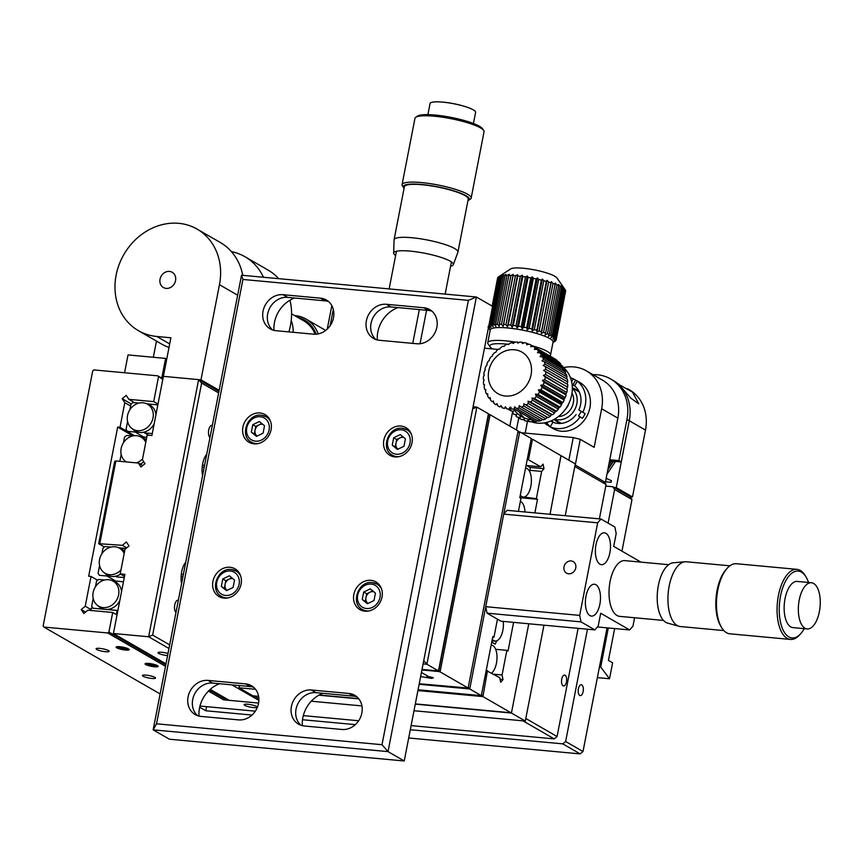 <?xml version="1.0" encoding="UTF-8"?>
<svg xmlns="http://www.w3.org/2000/svg" width="863" height="863" viewBox="0 0 863 863"><rect width="100%" height="100%" fill="white"/><g stroke="black" fill="none" stroke-linecap="round" stroke-linejoin="round"><path stroke-width="1.29" d="M364.92 611.187A15.998 13.84 -60 0 0 381.198 599.947A15.998 13.84 -60 0 0 375.923 581.91A15.998 13.84 -60 0 0 370.917 580.335A15.998 13.84 -60 0 0 354.65 591.576A15.998 13.84 -60 0 0 359.925 609.612A15.998 13.84 -60 0 0 364.92 611.187M379.418 584.952A15.998 13.84 -60 0 0 378.792 584.877A15.998 13.84 -60 0 0 378.156 584.834M224.013 598.124A15.998 13.84 -60 0 0 240.281 586.883A15.998 13.84 -60 0 0 235.006 568.846A15.998 13.84 -60 0 0 230.011 567.271A15.998 13.84 -60 0 0 213.733 578.512A15.998 13.84 -60 0 0 219.008 596.549A15.998 13.84 -60 0 0 224.013 598.124M238.501 571.889A15.998 13.84 -60 0 0 237.875 571.813A15.998 13.84 -60 0 0 237.249 571.77M394.92 456.905A15.998 13.84 -60 0 0 411.187 445.664A15.998 13.84 -60 0 0 405.912 427.627A15.998 13.84 -60 0 0 400.917 426.042A15.998 13.84 -60 0 0 384.639 437.293A15.998 13.84 -60 0 0 389.914 455.33A15.998 13.84 -60 0 0 394.92 456.905M409.407 430.669A15.998 13.84 -60 0 0 408.782 430.594A15.998 13.84 -60 0 0 408.156 430.551M254.002 443.841A15.998 13.84 -60 0 0 270.27 432.6A15.998 13.84 -60 0 0 264.995 414.564A15.998 13.84 -60 0 0 260 412.978A15.998 13.84 -60 0 0 243.722 424.229A15.998 13.84 -60 0 0 248.997 442.266A15.998 13.84 -60 0 0 254.002 443.841M268.49 417.606A15.998 13.84 -60 0 0 267.864 417.53A15.998 13.84 -60 0 0 267.239 417.487M252.654 442.741A15.998 13.84 -60 0 0 253.377 443.765M393.571 455.804A15.998 13.84 -60 0 0 394.294 456.829M222.665 597.023A15.998 13.84 -60 0 0 223.388 598.048M363.582 610.087A15.998 13.84 -60 0 0 364.305 611.112M356.948 696.873A18.662 16.149 -60 0 0 353.56 696.15L315.987 692.665A18.662 16.149 -60 0 0 297.595 704.348A18.662 16.149 -60 0 0 300.971 725.265M348.932 693.474L311.349 689.99A18.662 16.149 -60 0 0 292.363 703.108A18.662 16.149 -60 0 0 298.522 724.154A18.662 16.149 -60 0 0 304.359 725.988L341.931 729.472A18.662 16.149 -60 0 0 360.917 716.355A18.662 16.149 -60 0 0 354.758 695.308A18.662 16.149 -60 0 0 348.932 693.474L353.56 696.15M468.382 300.367L476.387 297.001L388.026 751.619L153.161 729.85L241.532 275.221L242.913 279.461L156.537 723.809L382.007 744.704L468.382 300.367L242.913 279.461M241.532 275.221L476.387 297.001L492.6 306.354L404.229 760.983L388.026 751.619L382.007 744.704M404.229 760.983L169.375 739.203L153.161 729.85L156.537 723.809M313.571 334.186L275.987 330.702A18.662 16.149 120 0 1 270.162 328.857A18.662 16.149 120 0 1 264.002 307.811A18.662 16.149 120 0 1 282.988 294.693L320.561 298.177A18.662 16.149 120 0 1 326.397 300.022A18.662 16.149 120 0 1 332.557 321.068A18.662 16.149 120 0 1 313.571 334.186M272.6 329.968A18.662 16.149 120 0 1 269.234 309.062A18.662 16.149 120 0 1 287.616 297.368L325.2 300.853A18.662 16.149 120 0 1 328.587 301.575M273.992 330.367A29.32 25.372 120 0 1 294.574 298.015M416.905 343.765A18.662 16.149 -60 0 0 435.891 330.648A18.662 16.149 -60 0 0 429.731 309.601A18.662 16.149 -60 0 0 423.906 307.757L386.322 304.283A18.662 16.149 -60 0 0 367.336 317.39A18.662 16.149 -60 0 0 373.496 338.436A18.662 16.149 -60 0 0 379.332 340.281L416.905 343.765M431.921 311.165A18.662 16.149 -60 0 0 428.533 310.432L390.961 306.948A18.662 16.149 -60 0 0 372.568 318.641A18.662 16.149 -60 0 0 375.944 339.547M377.325 339.957A29.32 25.372 120 0 1 397.908 307.595M302.352 725.664A29.32 25.372 120 0 1 322.935 693.313M245.588 683.895A18.662 16.149 120 0 1 251.424 685.729A18.662 16.149 120 0 1 257.584 706.775A18.662 16.149 120 0 1 238.598 719.893L201.014 716.409A18.662 16.149 120 0 1 195.189 714.575A18.662 16.149 120 0 1 189.029 693.528A18.662 16.149 120 0 1 208.015 680.411L245.588 683.895L250.227 686.57A18.662 16.149 120 0 1 253.614 687.293M197.627 715.686A18.662 16.149 120 0 1 194.251 694.769A18.662 16.149 120 0 1 212.643 683.086L250.227 686.57M199.019 716.085A29.32 25.372 120 0 1 219.59 683.723M423.711 660.767L472.697 408.771M423.895 660.788L426.894 664.24L423.107 663.895M473.086 406.753L476.883 407.099L472.87 408.782M476.883 407.099L426.894 664.24L438.48 670.929L488.458 413.787L476.883 407.099M438.48 670.929L422.029 669.408M490.076 414.725L440.098 671.867L438.695 671.511L488.674 414.369L490.076 414.725L518.102 430.896L468.113 688.038L419.245 683.733M468.113 688.038L440.098 671.867M438.695 671.511L421.921 669.958M421.435 672.471L428.404 676.495L433.366 677.746L431.683 678.383L431.878 677.369M431.683 678.383L420.637 676.57M426.721 677.131L427.002 675.686M327.26 329.062L331.824 305.61M412.762 343.377L419.332 309.58M333.301 309.353L330.119 325.729M426.559 310.249L420.044 343.733M427.897 114.639L430.065 103.528A23.193 4.304 11 0 1 441.414 102.017A23.193 4.304 11 0 1 445.481 102.427A23.193 4.304 11 0 1 465.632 106.732A23.193 4.304 11 0 1 474.391 110.583A23.193 4.304 11 0 1 475.599 112.373L473.431 123.485M404.089 188.242A33.592 6.224 11 0 1 403.711 187.778L402.46 185.987A35.189 6.526 11 0 1 402.072 184.66L414.963 118.317A35.189 6.526 11 0 1 415.826 117.228L417.649 116.041A33.592 6.224 11 0 1 439.17 115.491A33.592 6.224 11 0 1 482.417 128.63L483.668 130.41A35.189 6.526 11 0 1 484.046 131.748L471.155 198.091A35.189 6.526 11 0 1 470.303 199.17L468.469 200.367A33.592 6.224 11 0 1 467.94 200.648M415.826 117.228A35.189 6.526 11 0 1 438.361 116.656A35.189 6.526 11 0 1 483.668 130.41M402.072 184.66A35.189 6.526 11 0 1 425.47 182.999A35.189 6.526 11 0 1 471.155 198.091M403.711 187.778A33.592 6.224 11 0 1 425.675 184.919A33.592 6.224 11 0 1 458.415 192.352A33.592 6.224 11 0 1 468.469 200.367M395.621 255.556A30.388 5.631 11 0 1 393.668 253.118L394.067 239.86A32.524 6.03 11 0 1 394.089 239.677A32.524 6.03 11 0 1 415.718 238.145A32.524 6.03 11 0 1 457.94 252.093A32.524 6.03 11 0 1 457.897 252.266L453.302 264.704A30.388 5.631 11 0 1 450.572 266.236M394.089 239.677L404.391 186.71A32.524 6.03 11 0 1 426.009 185.167A32.524 6.03 11 0 1 468.242 199.116L457.94 252.093M393.668 253.118A30.388 5.631 11 0 1 413.895 251.511A30.388 5.631 11 0 1 453.302 264.704M517.951 431.673L519.72 431.834L531.295 438.512L519.806 497.66L520.961 498.329L518.426 511.371M418.07 689.796L481.317 695.654L469.742 688.976L519.72 431.834L517.757 432.654M419.138 684.283L469.742 688.976L468.264 687.282M481.317 695.654L492.816 636.516L493.97 637.185L497.466 619.181M492.708 637.067L493.97 637.185M492.298 639.159A14.466 6.742 95.3 0 0 493.863 640.605A14.466 6.742 95.3 0 0 495.545 641.069A14.466 6.742 95.3 0 0 502.849 630.281A14.466 6.742 95.3 0 0 503.248 621.403M496.754 640.831L495.189 644.154L491.716 642.148M491.63 673.011A14.466 6.742 95.3 0 0 496.98 658.749A14.466 6.742 95.3 0 0 492.881 645.621A14.466 6.742 95.3 0 0 491.133 645.157M524.974 511.975A14.466 6.742 95.3 0 0 520.874 501.619A14.466 6.742 95.3 0 0 520.367 501.381M520.292 495.157A14.466 6.742 95.3 0 0 521.845 496.603A14.466 6.742 95.3 0 0 523.539 497.066A14.466 6.742 95.3 0 0 530.842 486.279A14.466 6.742 95.3 0 0 527.271 468.706A14.466 6.742 95.3 0 0 526.203 468.296A14.466 6.742 95.3 0 0 525.524 468.242M486.203 670.497L499.731 677.692L500.659 682.266L503 679.58L502.072 674.995L506.861 650.346L508.027 651.015L513.593 622.363M487.476 670.616L482.935 696.592L417.919 690.562M481.414 695.179L482.676 695.298M531.144 439.289L532.924 439.45L560.939 455.632L550.055 514.294L560.982 455.858M411.101 725.621L554.229 738.89L557.077 736.538L525.815 718.491L543.949 625.179L525.308 721.058L511.425 713.032L528.771 623.766L511.619 712.007L510.961 712.773L482.935 696.592M527.196 459.645L528.458 459.752L532.255 440.216L530.993 440.098M526.613 465.524L540.713 466.829L528.458 459.752M529.882 467.412L543.992 468.728L543.064 464.143L540.713 466.829M529.904 470.324L541.64 471.414L543.992 468.728M523.539 497.066L536.355 498.631L541.64 471.414M534.866 512.892L537.509 499.299L536.355 498.631M519.806 497.66L537.509 499.299M493.722 674.219L502.072 674.995M500.055 679.31L503 679.58M495.664 649.31L506.861 650.346M532.924 439.45L532.255 440.216M319.234 694.995L358.674 698.652M415.33 703.906L510.961 712.773M575.761 567.919A6.667 5.761 -60 0 0 573.215 561.597A6.667 5.761 -60 0 0 564.014 566.829A6.667 5.761 -60 0 0 566.549 573.14A6.667 5.761 -60 0 0 575.761 567.919M599.882 604.186A15.998 7.454 95.3 0 0 594.413 584.251A15.998 7.454 95.3 0 0 585.988 596.16A15.998 7.454 95.3 0 0 591.457 616.096A15.998 7.454 95.3 0 0 599.882 604.186M609.882 552.752A15.998 7.454 95.3 0 0 604.413 532.816A15.998 7.454 95.3 0 0 595.988 544.736A15.998 7.454 95.3 0 0 601.457 564.672A15.998 7.454 95.3 0 0 609.882 552.752M600.982 519.019L597.671 522.827L503.722 514.121L507.045 510.313L600.982 519.019L614.877 527.045L616.193 533.517L613.701 546.376L640.961 562.126M597.671 522.827L579.677 615.395L580.993 621.878L487.045 613.172L500.939 621.187L594.887 629.904L598.199 626.096L600.702 613.237L629.645 629.947L632.957 626.139L634.596 617.757M580.993 621.878L594.887 629.904M597.444 626.959L629.645 629.947M487.045 613.172L485.729 606.689L579.677 615.395M503.722 514.121L485.729 606.689M526.106 465.233L530.411 467.714L529.666 471.532M668.663 564.693L624.834 560.626A27.994 13.042 95.3 0 0 610.54 579.407A27.994 13.042 95.3 0 0 619.666 616.365L663.496 620.432M811.436 582.741L797.25 581.425A23.193 10.809 95.3 0 0 784.553 601.651A23.193 10.809 95.3 0 0 792.968 627.617L807.153 628.933A23.193 10.809 95.3 0 0 819.85 608.706A23.193 10.809 95.3 0 0 812.31 582.903A23.193 10.809 95.3 0 0 811.436 582.741A23.193 10.809 95.3 0 0 798.75 602.967A23.193 10.809 95.3 0 0 806.29 628.771A23.193 10.809 95.3 0 0 807.153 628.933M808.523 582.471A33.592 15.653 95.3 0 0 805.956 576.851A33.592 15.653 95.3 0 0 779.828 600.357A33.592 15.653 95.3 0 0 784.338 632.299A33.592 15.653 95.3 0 0 800.681 633.712A33.592 15.653 95.3 0 0 804.24 628.663M805.956 576.851L805.06 575.405A35.189 16.397 95.3 0 0 796.948 569.353A35.189 16.397 95.3 0 0 777.692 600.033A35.189 16.397 95.3 0 0 790.454 639.429A35.189 16.397 95.3 0 0 799.537 634.974L800.681 633.712M796.948 569.353L736.355 563.733A35.189 16.397 95.3 0 0 727.272 568.188A35.189 16.397 95.3 0 0 717.099 594.413A35.189 16.397 95.3 0 0 721.748 627.757A35.189 16.397 95.3 0 0 729.861 633.809L790.454 639.429M727.272 568.188L726.128 569.451A33.592 15.653 95.3 0 0 716.419 594.478A33.592 15.653 95.3 0 0 720.853 626.311L721.748 627.757M729.871 565.815L686.312 561.77A32.524 15.156 95.3 0 0 685.039 561.77A32.524 15.156 95.3 0 0 668.523 590.13A32.524 15.156 95.3 0 0 679.052 626.311A32.524 15.156 95.3 0 0 680.314 626.538L723.874 630.583M685.039 561.77L673.183 562.805A30.388 14.164 95.3 0 0 657.746 589.3A30.388 14.164 95.3 0 0 667.584 623.108L679.052 626.311M575.092 464.941L604.208 481.748L606.063 484.531L574.801 466.484L565.233 515.707L575.297 463.916L561.403 455.891M511.425 713.032L415.286 704.122M358.857 698.89L318.889 695.19M255.524 689.31L238.975 687.779L239.407 685.567M258.878 698.814L253.819 695.891L258.609 696.333L252.87 695.805L238.975 687.779M525.308 721.058L413.992 710.734L522.967 720.842L554.229 738.89M361.942 705.912L311.252 701.209L361.942 705.912M128.501 648.922A6.667 1.241 -169 0 0 121.252 646.894A6.667 1.241 -169 0 0 116.084 647.11A6.667 1.241 -169 0 0 116.753 647.833A6.667 1.241 -169 0 0 123.992 649.861A6.667 1.241 -169 0 0 129.17 649.645A6.667 1.241 -169 0 0 128.501 648.922M108.533 650.594A6.667 1.241 -169 0 0 101.295 648.566A6.667 1.241 -169 0 0 96.117 648.782A6.667 1.241 -169 0 0 96.785 649.515A6.667 1.241 -169 0 0 104.035 651.543A6.667 1.241 -169 0 0 109.202 651.328A6.667 1.241 -169 0 0 108.533 650.594M154.844 677.336A6.667 1.241 -169 0 0 147.605 675.308A6.667 1.241 -169 0 0 142.427 675.524A6.667 1.241 -169 0 0 143.107 676.247A6.667 1.241 -169 0 0 150.345 678.275A6.667 1.241 -169 0 0 155.513 678.059A6.667 1.241 -169 0 0 154.844 677.336M134.531 435.686L120.011 427.304L117.67 427.088L88.673 576.236L91.025 576.452L85.232 606.236L81.208 609.569L83.819 613.517L87.843 610.184L112.708 612.493L117.012 614.974M132.956 435.912L117.67 427.088M162.794 379.429L157.756 375.837L93.873 369.914L92.729 370.853L43.15 625.934L43.894 627.056L160.14 693.938M224.887 697.854L223.549 699.817L208.436 691.09M165.513 666.312L107.767 632.978L108.911 632.029L112.708 612.493M108.911 632.029L165.793 664.866M209.461 690.076L224.693 698.879M210.227 689.386L229.191 700.335L258.598 703.065L223.549 699.817M43.894 627.056L107.767 632.978M145.696 664.542A6.667 1.241 -169 0 0 154.466 666.765A6.667 1.241 -169 0 0 157.444 665.632A6.667 1.241 -169 0 0 148.673 663.42A6.667 1.241 -169 0 0 145.696 664.542M85.556 612.083L81.208 609.569M91.025 609.58L85.232 606.236M97.616 580.249L91.025 576.452M157.756 375.837L162.913 378.814M157.994 404.121L153.7 401.629L158.49 376.948M153.7 401.629L128.835 399.332L126.225 395.383L122.19 398.717L124.801 402.654L120.011 427.304M134.628 402.676L128.835 399.332M130.593 405.998L124.801 402.654M131.262 403.949L122.19 398.717M167.994 653.507A6.667 1.241 -169 0 0 158.069 652.687A6.667 1.241 -169 0 0 158.749 653.41A6.667 1.241 -169 0 0 167.584 655.632M209.968 437.606A6.397 2.977 -84.7 0 1 208.663 430.346A6.397 2.977 -84.7 0 1 212.093 425.308A6.397 2.977 -84.7 0 1 212.352 425.351M175.976 612.46A6.397 2.977 -84.7 0 1 174.682 605.2A6.397 2.977 -84.7 0 1 178.102 600.163A6.397 2.977 -84.7 0 1 178.361 600.216M165.987 663.852L113.409 633.496L124.908 574.359L120.205 573.917L124.995 549.267L129.029 545.945L126.408 541.996L122.384 545.33L98.684 543.69L114.671 461.403L115.869 460.95L99.871 543.237M124.509 576.398L120.205 573.917M181.877 582.104L181.273 581.759M182.87 577.023L181.144 576.031M183.29 574.834L181.37 573.722M126.732 547.832L122.384 545.33M104.423 547.002L98.684 543.69M142.729 465.556L138.382 463.043L115.869 460.95M219.159 390.335L200.971 379.839L163.387 376.354L151.899 435.502L147.195 435.06L142.406 459.709L145.016 463.658L140.993 466.98L138.382 463.043M218.652 392.913L201.629 383.075L152.643 635.082L169.677 644.909M185.761 562.126A15.998 7.454 95.3 0 0 181.575 583.69M206.753 454.132A15.998 7.454 95.3 0 0 202.568 475.686M168.975 648.501L148.641 636.765L152.643 635.082M258.889 700.411L231.974 684.877M113.409 633.496L148.641 636.765L198.619 379.623L201.629 383.075M169.698 343.927L156.796 336.473L170.885 337.789L163.387 376.354L198.619 379.623L218.954 391.36M204.477 465.858L202.514 464.715M204.078 467.897L202.233 466.84M156.796 336.473A58.652 50.734 120 0 1 138.468 330.702A58.652 50.734 120 0 1 116.127 275.114A58.652 50.734 120 0 1 197.12 229.116L220.27 242.481A58.652 50.734 120 0 1 242.762 275.34M197.12 229.116A58.652 50.734 120 0 1 219.461 284.693L200.971 379.839M160.043 279.191A8.792 7.616 120 0 1 172.19 272.287A8.792 7.616 120 0 1 175.545 280.626A8.792 7.616 120 0 1 163.398 287.53A8.792 7.616 120 0 1 160.043 279.191M169.008 347.465A58.652 50.734 120 0 1 161.629 344.067L138.468 330.702M124.563 372.751L128.026 354.92L165.599 358.404L161.769 378.145M165.599 358.404L166.753 359.062M231.413 251.64A58.652 50.734 120 0 1 244.919 256.71L268.08 270.087A58.652 50.734 120 0 1 278.717 278.673M289.979 300.205A58.652 50.734 120 0 1 288.889 331.888M153.323 357.26L156.473 341.09M244.919 256.71A58.652 50.734 120 0 1 263.463 277.26M142.988 402.784A14.466 12.514 -60 0 0 127.541 415.556A14.466 12.514 -60 0 0 131.5 428.167A14.466 12.514 -60 0 0 137.562 430.68A14.466 12.514 -60 0 0 153.021 417.919A14.466 12.514 -60 0 0 145.793 403.409A14.466 12.514 -60 0 0 142.988 402.784M154.164 423.819A14.93 12.913 120 0 1 144.099 432.115A14.93 12.913 120 0 1 135.879 431.392A14.93 12.913 120 0 1 133.528 429.871L131.5 428.167M145.793 403.409L148.285 404.316A14.93 12.913 120 0 1 155.955 414.628M146.893 403.808L157.843 404.898M152.276 433.56L144.628 432.913L144.099 432.115M148.565 435.189L144.628 432.913M135.879 431.392L135.103 432.039L127.39 431.317L126.063 429.31L127.573 421.522M143.743 437.023L135.103 432.039M129.86 409.796L130.939 404.218L132.988 402.525L139.008 403.075M136.581 462.87A14.466 12.514 -60 0 0 142.578 458.814M145.771 442.385A14.466 12.514 -60 0 0 139.396 436.322A14.466 12.514 -60 0 0 136.591 435.696A14.466 12.514 -60 0 0 121.144 448.469A14.466 12.514 -60 0 0 125.103 461.079A14.466 12.514 -60 0 0 126.225 461.91M143.787 461.802A14.93 12.913 120 0 1 140.238 464.111M139.396 436.322L141.888 437.228A14.93 12.913 120 0 1 142.913 437.66L143.69 437.023L146.764 437.304M142.913 437.66A14.93 12.913 120 0 1 146.225 440.087M123.463 442.708L124.542 437.131L126.591 435.437L132.611 435.988M121.176 454.434L119.838 461.317M124.186 553.474A14.466 12.514 -60 0 0 117.8 547.412A14.466 12.514 -60 0 0 114.995 546.786A14.466 12.514 -60 0 0 99.547 559.548A14.466 12.514 -60 0 0 103.506 572.169A14.466 12.514 -60 0 0 109.579 574.682A14.466 12.514 -60 0 0 120.993 569.904M103.506 572.169L105.534 573.873A14.93 12.913 -60 0 0 107.789 575.341L106.98 576.02L115.761 581.09M124.283 577.552L116.505 576.905L115.998 576.139A14.93 12.913 120 0 1 107.789 575.341M115.998 576.139A14.93 12.913 -60 0 0 120.561 574.122M101.866 553.798L102.956 548.21L105.006 546.516L111.025 547.077M106.98 576.02L99.407 575.319L98.069 573.312L99.59 565.524M118.9 547.811L125.976 548.469M124.628 551.166A14.93 12.913 -60 0 0 120.291 548.318L117.8 547.412M93.15 592.46A14.466 12.514 -60 0 0 97.109 605.082A14.466 12.514 -60 0 0 103.182 607.595A14.466 12.514 -60 0 0 118.63 594.823A14.466 12.514 -60 0 0 111.403 580.324A14.466 12.514 -60 0 0 108.598 579.699A14.466 12.514 -60 0 0 93.15 592.46M97.109 605.082L99.137 606.786A14.93 12.913 -60 0 0 105.405 609.386A14.93 12.913 -60 0 0 119.774 600.734M117.886 610.465L93.01 608.232L91.672 606.225L93.193 598.437M121.564 591.543A14.93 12.913 -60 0 0 115.016 581.705L115.836 581.036L123.452 581.813M95.469 586.711L96.548 581.133L98.609 579.429L104.628 579.99M111.403 580.324L113.894 581.231A14.93 12.913 120 0 1 115.016 581.705M116.354 614.585L117.152 610.475L91.316 608.081L90.852 610.465M145.793 664.553A6.559 1.219 -169 0 0 152.32 666.463A6.559 1.219 -169 0 0 157.843 666.538A6.559 1.219 -169 0 0 157.346 665.621A6.559 1.219 -169 0 0 149.633 663.55A6.559 1.219 -169 0 0 145.211 664.089A6.559 1.219 -169 0 0 145.793 664.553M147.8 663.895L147.508 664.715L151.273 665.902L155.34 666.279L155.642 665.47L147.8 663.895M155.513 665.427L155.34 666.279M151.597 664.251L151.273 665.902M118.565 646.635L121.424 647.919L126.796 648.189M121.618 646.948L121.424 647.919M125.987 647.93L125.869 648.566M116.861 646.7A6.559 1.219 -169 0 0 120.842 648.156A6.559 1.219 -169 0 0 128.598 648.976M294.628 315.578A35.189 30.442 120 0 1 306.031 319.083A35.189 30.442 120 0 1 318.188 333.916M297.713 317.357A33.592 29.062 120 0 1 316.138 334.197M291.219 320.443A32.524 28.134 120 0 1 293.183 332.287M291.575 313.819L304.003 320.993A32.524 28.134 120 0 1 315.081 334.251M561.727 679.159A5.469 2.546 -84.7 0 1 564.607 675.093A5.469 2.546 -84.7 0 1 566.473 681.899A5.469 2.546 -84.7 0 1 563.593 685.966A5.469 2.546 -84.7 0 1 561.727 679.159M247.8 704.251A6.667 1.241 -169 0 0 244.153 704.65A6.667 1.241 -169 0 0 253.593 707.595A6.667 1.241 -169 0 0 257.239 707.196A6.667 1.241 -169 0 0 247.8 704.251M199.677 707.282L200.022 706.053L255.319 711.177M303.312 715.621L358.663 720.756M557.077 736.538L578.102 628.34M599.386 518.868L606.063 484.531M578.393 688.814A5.469 2.546 -84.7 0 1 581.274 684.747A5.469 2.546 -84.7 0 1 583.14 691.554A5.469 2.546 -84.7 0 1 580.26 695.621A5.469 2.546 -84.7 0 1 578.393 688.814M605.761 486.074L612.773 486.721L630.141 496.754L631.986 499.537L614.618 489.515L608.091 523.118M199.774 707.293L205.804 710.767L206.602 706.657M587.466 629.213L565.632 741.511L583 751.533L607.045 627.854M621.953 551.144L631.986 499.537M583 751.533L580.152 753.895L562.784 743.863L565.632 741.511M408.695 737.994L580.152 753.895M562.784 743.863L410.303 729.731M355.329 724.629L302.525 719.731M251.985 715.049L205.804 710.767M614.618 489.515L612.773 486.721M509.817 426.117L512.741 411.068M484.477 348.167L498.156 349.439M518.89 417.304L516.43 429.936M619.44 384.79L632.46 392.072L638.749 403.808L630.907 398.221L618.566 384.046L613.021 380.324A42.654 36.904 -60 0 1 629.278 420.756L616.279 487.606L613.927 487.39M627.638 388.771L629.235 389.688A42.654 36.904 120 0 1 645.481 430.108L632.482 496.969L616.279 487.606M632.482 496.969L630.141 496.754M615.265 461.845L613.032 461.532L607.962 469.073M613.259 461.662L607.832 469.742M611.436 480.734L606.16 478.35M605.492 481.791L611.133 482.309L611.446 480.713L606.16 478.329M608.674 465.394L611.371 461.371L609.494 461.198M606.98 474.121L615.341 461.748L613.032 461.532M611.306 461.478L609.472 461.317M614.639 628.555L608.447 660.4L612.611 662.806L609.515 678.75L600.713 667.077L608.307 627.973M599.44 666.959L600.713 667.077M597.369 677.628L609.515 678.75M527.606 420.702L525.2 433.097M568.846 460.195L573.248 437.552L580.26 439.321L594.154 447.347L601.651 408.771A39.989 34.596 -60 0 0 586.419 370.874L602.622 380.238A39.989 34.596 120 0 1 617.865 418.134L605.362 482.417L604.607 482.341M586.419 370.874A39.989 34.596 -60 0 0 563.636 367.584M561.662 423.334A18.662 16.149 120 0 1 554.143 419.396M572.309 387.929A18.662 16.149 120 0 1 579.483 392.46M580.26 439.321L575.265 465.038L605.362 482.417M521.274 432.73L573.248 437.552M558.372 416.592A15.458 13.377 -60 0 0 571.177 408.512A15.458 13.377 -60 0 0 571.996 392.989M572.309 388.35A18.123 15.685 120 0 1 574.316 410.367A18.123 15.685 120 0 1 554.51 419.191M565.815 408.717A10.658 9.223 -60 0 0 567.617 406.376A10.658 9.223 -60 0 0 568.9 403.366M533.183 419.882A31.985 27.681 120 0 1 521.716 416.635A31.985 27.681 120 0 1 513.582 408.965M521.392 407.12L543.388 419.817A34.66 29.978 -60 0 0 545.826 418.803L547.164 417.261L548.07 417.649A34.66 29.978 -60 0 0 550.367 416.246L551.435 414.672L552.46 414.758A34.66 29.978 -60 0 0 554.585 413.01L555.362 411.435L556.473 411.22A34.66 29.978 -60 0 0 558.35 409.17L558.836 407.638L559.979 407.109A34.66 29.978 -60 0 0 561.576 404.801L561.77 403.366L538.383 389.871L539.569 392.104A34.66 29.978 120 0 1 537.983 394.402L535.448 394.132L536.344 396.462A34.66 29.978 120 0 1 534.467 398.512L531.964 397.929L532.579 400.313A34.66 29.978 120 0 1 530.465 402.061L528.048 401.166L528.372 403.55A34.66 29.978 120 0 1 526.063 404.952L523.776 403.765L523.83 406.095A34.66 29.978 120 0 1 521.392 407.12L519.267 405.653L519.051 407.897A34.66 29.978 120 0 1 516.538 408.512L514.618 406.797L514.165 408.9A34.66 29.978 120 0 1 511.64 409.094L509.957 407.163L509.278 409.073A34.66 29.978 120 0 1 506.818 408.846L505.384 406.732L504.531 408.426A34.66 29.978 120 0 1 502.18 407.778L501.025 405.534L500.033 406.969A34.66 29.978 120 0 1 497.854 405.923L496.98 403.582L495.891 404.747A34.66 29.978 120 0 1 493.927 403.312L493.345 400.928L492.201 401.802A34.66 29.978 120 0 1 490.518 400.022L490.227 397.638L489.073 398.21A34.66 29.978 120 0 1 487.703 396.128L487.681 393.808L486.559 394.057A34.66 29.978 120 0 1 485.535 391.737L485.783 389.504L484.747 389.45A34.66 29.978 120 0 1 484.1 386.937L484.575 384.855L483.658 384.499A34.66 29.978 120 0 1 483.399 381.856L484.089 379.968L483.345 379.332A34.66 29.978 120 0 1 483.474 376.624L484.337 374.952L483.787 374.067A34.66 29.978 120 0 1 484.316 371.37L485.319 369.957L484.984 368.846A34.66 29.978 120 0 1 485.891 366.214L486.991 365.081L486.915 363.787A34.66 29.978 120 0 1 488.188 361.284L489.332 360.454L489.537 359.019A34.66 29.978 120 0 1 491.123 356.71L492.277 356.182L492.762 354.65A34.66 29.978 120 0 1 494.639 352.6L495.75 352.384L496.527 350.81A34.66 29.978 120 0 1 498.641 349.062L499.666 349.148L500.734 347.573A34.66 29.978 120 0 1 503.043 346.171L503.938 346.559L505.287 345.017A34.66 29.978 120 0 1 507.714 344.003L508.609 344.52M516.538 408.512L538.534 421.209A34.66 29.978 -60 0 0 541.047 420.594L542.654 419.159M511.069 407.304L509.699 408.835A34.66 29.978 -60 0 0 511.069 410.907L513.614 411.144L512.514 412.73A34.66 29.978 -60 0 0 514.208 414.499L516.732 414.434L515.923 416.009A34.66 29.978 -60 0 0 517.886 417.444L520.367 417.077L519.85 418.62A34.66 29.978 -60 0 0 522.029 419.677L524.413 419.03L524.175 420.475A34.66 29.978 -60 0 0 526.538 421.133L528.771 420.238L528.814 421.543A34.66 29.978 -60 0 0 531.284 421.78L533.345 420.659L533.636 421.791A34.66 29.978 -60 0 0 536.16 421.597L538.005 420.303M492.115 362.212A23.991 20.755 -60 0 0 497.671 393.517A23.991 20.755 -60 0 0 527.725 383.56A23.991 20.755 -60 0 0 522.169 352.255A23.991 20.755 -60 0 0 492.115 362.212M518.954 411.662A31.985 27.681 -60 0 0 524.726 418.102M531.328 421.748A31.985 27.681 -60 0 0 567.239 406.505A31.985 27.681 -60 0 0 563.01 367.034M533.032 419.785A29.32 25.372 120 0 1 527.217 416.441M507.714 344.003L508.447 344.661L510.055 343.226A34.66 29.978 120 0 1 512.568 342.611L513.097 343.528L514.941 342.223A34.66 29.978 120 0 1 517.466 342.028L517.768 343.161L519.828 342.05A34.66 29.978 120 0 1 522.288 342.277L522.331 343.582L524.575 342.687A34.66 29.978 120 0 1 526.926 343.345L526.7 344.79L529.073 344.143A34.66 29.978 120 0 1 531.263 345.2L530.734 346.743L533.215 346.376A34.66 29.978 120 0 1 535.179 347.811L534.37 349.386L536.905 349.321A34.66 29.978 120 0 1 538.588 351.101L560.583 363.798A34.66 29.978 -60 0 0 558.9 362.018L536.905 349.321M538.588 351.101L537.487 352.676L540.033 352.913A34.66 29.978 120 0 1 541.414 354.984L563.41 367.692A34.66 29.978 -60 0 0 562.04 365.621L540.033 352.913M560.723 364.855L560.583 363.798M541.414 354.984L540.033 356.516L542.547 357.066A34.66 29.978 120 0 1 543.571 359.386L565.567 372.082A34.66 29.978 -60 0 0 564.542 369.763L542.547 357.066M563.42 370.011L563.41 367.692M543.571 359.386L541.932 360.81L544.359 361.673A34.66 29.978 120 0 1 545.017 364.186L567.013 376.883A34.66 29.978 -60 0 0 566.355 374.369L544.359 361.673M565.319 374.315L565.567 372.082M545.017 364.186L543.14 365.459L545.448 366.624A34.66 29.978 120 0 1 545.707 369.267L567.703 381.964A34.66 29.978 -60 0 0 567.444 379.321L545.448 366.624M566.527 378.965L567.013 376.883M545.707 369.267L543.625 370.356L545.761 371.791A34.66 29.978 120 0 1 545.632 374.499L567.627 387.196A34.66 29.978 -60 0 0 567.768 384.488L545.761 371.791M567.768 384.488L543.625 370.356M567.013 383.852L567.703 381.964M545.632 374.499L543.377 375.362L545.319 377.055A34.66 29.978 120 0 1 544.79 379.752L566.797 392.449A34.66 29.978 -60 0 0 567.315 389.752L545.319 377.055M567.315 389.752L543.377 375.362M566.764 388.868L567.627 387.196M544.79 379.752L542.406 380.367L544.121 382.277A34.66 29.978 120 0 1 543.215 384.909L565.211 397.606A34.66 29.978 -60 0 0 566.117 394.974L544.121 382.277M566.117 394.974L565.794 393.862L542.406 380.367M565.794 393.862L566.797 392.449M543.215 384.909L540.723 385.243L542.191 387.336A34.66 29.978 120 0 1 540.928 389.828L562.924 402.536A34.66 29.978 -60 0 0 564.186 400.033L542.191 387.336M564.186 400.033L564.111 398.738L540.723 385.243M564.111 398.738L565.211 397.606M540.928 389.828L538.383 389.871M561.77 403.366L562.924 402.536M561.576 404.801L539.569 392.104M537.983 394.402L559.979 407.109M558.836 407.638L535.448 394.132M558.35 409.17L536.344 396.462M534.467 398.512L556.473 411.22M555.362 411.435L531.964 397.929M554.585 413.01L532.579 400.313M530.465 402.061L552.46 414.758M551.435 414.672L528.048 401.166M550.367 416.246L528.372 403.55M526.063 404.952L548.07 417.649M547.164 417.261L523.776 403.765M545.826 418.803L523.83 406.095M541.047 420.594L519.051 407.897M536.16 421.597L514.165 408.9M511.069 410.907L507.692 408.954M506.376 408.188L505.038 407.422M490.389 398.965L489.073 398.21M487.681 394.704L486.559 394.057M485.729 390.011L484.747 389.45M484.542 385.006L483.658 384.499M512.568 342.611L513.571 343.194M517.466 342.028L518.62 342.697M522.288 342.277L523.647 343.053M526.926 343.345L528.555 344.283M531.263 345.2L553.28 357.951M535.179 347.811L557.174 360.507A34.66 29.978 -60 0 0 555.222 359.073L533.215 346.376M557.325 361.112L557.174 360.507M488.404 326.225L489.85 327.897L488.846 325.815A34.66 6.429 11 0 1 489.515 325.427L499.019 276.57A34.66 6.429 -169 0 0 498.469 276.872L510.669 268.943A23.991 4.444 11 0 1 530.918 269.256A23.991 4.444 11 0 1 554.78 276.225A23.991 4.444 11 0 1 556.926 277.94L565.125 289.644A34.66 6.429 -169 0 0 564.51 289.019L562.956 286.969L563.744 288.393A34.66 6.429 -169 0 0 562.73 287.713L561.069 285.707L561.576 287.055A34.66 6.429 -169 0 0 560.173 286.333L558.458 284.38L558.674 285.642A34.66 6.429 -169 0 0 556.915 284.909L555.2 283.021L555.103 284.207A34.66 6.429 -169 0 0 553.043 283.474L551.371 281.651L550.961 282.784A34.66 6.429 -169 0 0 548.631 282.072L547.066 280.324L546.333 281.403A34.66 6.429 -169 0 0 543.809 280.723L542.385 279.062L541.349 280.108A34.66 6.429 -169 0 0 538.685 279.472L537.444 277.897L536.128 278.911A34.66 6.429 -169 0 0 533.388 278.35L532.374 276.85L530.799 277.854A34.66 6.429 -169 0 0 528.048 277.379L527.282 275.966L525.481 276.969A34.66 6.429 -169 0 0 522.795 276.581L522.32 275.243L520.324 276.257A34.66 6.429 -169 0 0 517.768 275.977L517.584 274.725L515.438 275.761A34.66 6.429 -169 0 0 513.075 275.588L503.582 324.445A34.66 6.429 11 0 1 505.945 324.617L515.438 275.761M556.171 339.623L565.675 290.766A34.66 6.429 -169 0 0 565.492 290.205L555.621 338.501L553.981 340.087L555.999 339.062A34.66 6.429 11 0 1 556.171 339.623L554.316 341.122L556.139 340.119A34.66 6.429 11 0 1 555.891 340.594L555.448 341.004A34.66 6.429 11 0 1 555.319 341.09L552.935 342.643M556.139 340.119L565.589 291.187M532.363 345.836A31.985 5.933 11 0 1 547.325 351.457A31.985 5.933 11 0 1 550.551 354.941L553.043 342.082A31.985 5.933 -169 0 0 549.828 338.598A31.985 5.933 -169 0 0 515.06 328.846A31.985 5.933 -169 0 0 490.249 329.882L487.746 342.74A31.985 5.933 11 0 1 515.524 342.158M505.945 324.617L507.487 326.667L508.264 324.833A34.66 6.429 11 0 1 510.82 325.114L512.223 327.185L513.302 325.437A34.66 6.429 11 0 1 515.988 325.826L517.196 327.908L518.555 326.236A34.66 6.429 11 0 1 521.295 326.71L522.277 328.792L523.895 327.206A34.66 6.429 11 0 1 526.635 327.767L527.347 329.839L529.192 328.328A34.66 6.429 11 0 1 531.856 328.965L532.288 331.004L534.316 329.58A34.66 6.429 11 0 1 536.84 330.259L536.969 332.266L539.138 330.928A34.66 6.429 11 0 1 541.457 331.64L541.274 333.593L543.539 332.331A34.66 6.429 11 0 1 545.61 333.064L545.103 334.963L547.422 333.765A34.66 6.429 11 0 1 549.181 334.499L548.361 336.322L550.68 335.189A34.66 6.429 11 0 1 552.083 335.912L550.972 337.649L553.226 336.57A34.66 6.429 11 0 1 554.251 337.25L552.859 338.922L555.017 337.875A34.66 6.429 11 0 1 555.621 338.501M550.551 354.941A31.985 5.933 11 0 1 549.807 355.912M508.782 344.359A29.32 5.437 -169 0 0 508.231 344.294M507.228 344.186A29.32 5.437 -169 0 0 490.184 346.926A29.32 5.437 -169 0 0 492.665 348.932M490.184 346.926L488.091 343.949A31.985 5.933 11 0 1 487.746 342.74M507.487 326.667L517.584 274.725M517.768 275.977L508.264 324.833M510.82 325.114L520.324 276.257M512.223 327.185L522.32 275.243M522.795 276.581L513.302 325.437M515.988 325.826L525.481 276.969M517.196 327.908L527.282 275.966M528.048 277.379L518.555 326.236M521.295 326.71L530.799 277.854M522.277 328.792L532.374 276.85M533.388 278.35L523.895 327.206M526.635 327.767L536.128 278.911M527.347 329.839L537.444 277.897M538.685 279.472L529.192 328.328M531.856 328.965L541.349 280.108M532.288 331.004L542.385 279.062M543.809 280.723L534.316 329.58M536.84 330.259L546.333 281.403M536.969 332.266L547.066 280.324M548.631 282.072L539.138 330.928M541.457 331.64L550.961 282.784M541.274 333.593L551.371 281.651M553.043 283.474L543.539 332.331M545.61 333.064L555.103 284.207M556.915 284.909L547.422 333.765M549.181 334.499L558.674 285.642M560.173 286.333L550.68 335.189M552.083 335.912L561.576 287.055M562.73 287.713L553.226 336.57M554.251 337.25L563.744 288.393M564.51 289.019L555.017 337.875M565.492 290.205L555.999 339.062M488.663 328.318L488.296 327.757M490.141 330.432L489.709 329.828M488.113 327.196L489.375 328.781L488.145 326.699M492.298 306.182L497.897 277.368A34.66 6.429 -169 0 0 497.649 277.843L492.158 306.095M498.469 276.872A34.66 6.429 -169 0 0 498.339 276.958L488.846 325.815M489.515 325.427L491.101 327.185L490.357 325.114A34.66 6.429 11 0 1 491.435 324.833L500.939 275.977A34.66 6.429 -169 0 0 499.85 276.257L499.019 276.57M499.85 276.257L490.357 325.114M491.435 324.833L493.107 326.656L492.644 324.617A34.66 6.429 11 0 1 494.121 324.445L503.614 275.588A34.66 6.429 -169 0 0 502.147 275.761L503.205 274.714L500.939 275.977M502.147 275.761L492.644 324.617M494.121 324.445L495.837 326.343L495.664 324.337A34.66 6.429 11 0 1 497.487 324.283L506.98 275.426A34.66 6.429 -169 0 0 505.168 275.48L505.934 274.402L503.614 275.588M505.168 275.48L495.664 324.337M497.487 324.283L499.192 326.236L499.343 324.283A34.66 6.429 11 0 1 501.457 324.337L510.95 275.48A34.66 6.429 -169 0 0 508.836 275.426L509.289 274.294L506.98 275.426M501.457 324.337L503.107 326.343L503.582 324.445M508.836 275.426L499.343 324.283M503.107 326.343L513.205 274.402L510.95 275.48M513.075 275.588L513.205 274.402M547.023 423.194A26.656 23.064 -60 0 0 550.324 426.656M544.434 422.848A26.656 23.064 -60 0 0 546.268 424.445L548.588 425.783A26.656 23.064 -60 0 0 550.777 427.261L553.097 428.587A26.656 23.064 -60 0 0 586.204 417.368A26.656 23.064 -60 0 0 579.753 382.417L577.433 381.079A26.656 23.064 -60 0 0 575.675 380.184L572.935 384.79L572.05 384.283M581.155 411.327A21.327 18.447 -60 0 1 579.936 413.657A21.327 18.447 -60 0 1 578.447 415.88L582.428 418.264A26.656 23.064 -60 0 0 583.884 416.031A26.656 23.064 -60 0 0 585.146 413.679L578.857 409.957A21.327 18.447 -60 0 0 574.575 385.826L577.315 381.209L579.634 382.546A26.656 23.064 -60 0 0 577.433 381.079M582.428 418.264L580.109 416.926A26.656 23.064 -60 0 1 550.227 426.818L552.547 428.156A26.656 23.064 -60 0 1 550.777 427.261M574.682 385.653A21.327 18.447 -60 0 0 572.935 384.79M574.661 385.89A21.327 18.447 -60 0 0 572.158 385.189M547.66 422.115L546.268 424.445M570.454 377.789A26.656 23.064 -60 0 1 573.356 378.846L571.619 381.78M573.356 378.846L575.675 380.184M551.694 420.626A21.327 18.447 -60 0 0 553.561 422.439M578.447 415.88L580.109 416.926M550.227 426.818L552.967 422.212A21.327 18.447 -60 0 0 576.128 414.542M550.939 420.95L551.328 421.176A21.327 18.447 -60 0 0 552.903 422.309M582.838 412.341A26.656 23.064 -60 0 0 577.315 381.209M609.774 459.752L618.89 460.615L626.948 419.472A42.654 36.904 -60 0 0 610.702 378.997A42.654 36.904 -60 0 0 592.978 374.661M618.89 460.615L621.209 461.953L629.256 420.81A42.654 36.904 -60 0 0 613.021 380.324L610.702 378.997M609.558 460.853L621.209 461.953M398.857 456.678A14.66 12.686 120 0 1 396.958 456.656A14.66 12.686 120 0 1 392.374 455.211C380.033 449.094 388.501 426.16 402.266 428.307L407.034 429.817A14.66 12.686 120 0 1 411.554 434.682M400.281 434.585L405.437 438.846L403.992 446.268L397.401 449.429L392.244 445.179L393.69 437.757L400.281 434.585M403.701 437.412A6.667 5.761 120 0 0 403.097 437.314A6.667 5.761 120 0 0 396.462 441.651A6.667 5.761 120 0 0 397.972 449.159L395.254 446.915L396.7 439.494L393.69 437.757M396.7 439.494L402.719 436.602M395.254 446.915L392.244 445.179M402.46 428.372A14.66 12.686 120 0 1 407.034 429.817M368.868 610.961A14.66 12.686 120 0 1 366.969 610.939A14.66 12.686 120 0 1 362.384 609.494C350.044 603.377 358.512 580.454 372.277 582.59L377.045 584.1A14.66 12.686 120 0 1 381.565 588.976M365.265 601.198L366.71 593.776L363.701 592.04L370.292 588.868L375.448 593.129L374.003 600.551L367.411 603.722L362.255 599.461L367.843 603.323A6.667 5.761 120 0 0 367.983 603.442L367.843 603.323A6.667 5.761 120 0 1 365.988 597.487A6.667 5.761 120 0 1 370.011 592.191A6.667 5.761 120 0 1 373.107 591.608A6.667 5.761 120 0 1 373.711 591.694M366.71 593.776L372.73 590.885M372.471 582.654A14.66 12.686 120 0 1 377.045 584.1M362.255 599.461L363.701 592.04M227.951 597.897A14.66 12.686 120 0 1 226.052 597.876A14.66 12.686 120 0 1 221.467 596.43C209.126 590.314 217.595 567.39 231.36 569.526L236.128 571.036A14.66 12.686 120 0 1 240.648 575.912M224.348 588.135L225.793 580.713L222.783 578.976L229.375 575.804L234.531 580.065L233.086 587.487L226.494 590.659L221.338 586.398L226.926 590.26A6.667 5.761 120 0 0 227.066 590.378L226.926 590.26A6.667 5.761 120 0 1 225.07 584.424A6.667 5.761 120 0 1 229.094 579.127A6.667 5.761 120 0 1 232.19 578.544A6.667 5.761 120 0 1 232.794 578.631M225.793 580.713L231.813 577.822M231.554 569.591A14.66 12.686 120 0 1 236.128 571.036M221.338 586.398L222.783 578.976M257.94 443.614A14.66 12.686 120 0 1 256.041 443.593A14.66 12.686 120 0 1 251.457 442.147C239.116 436.031 247.584 413.097 261.349 415.243L266.128 416.753A14.66 12.686 120 0 1 270.637 421.619M251.327 432.115L252.773 424.693L259.364 421.522L264.52 425.783L263.075 433.204L256.484 436.365L251.327 432.115L257.055 436.095A6.667 5.761 120 0 1 256.915 435.977A6.667 5.761 120 0 1 255.06 430.141A6.667 5.761 120 0 1 259.083 424.844A6.667 5.761 120 0 1 262.179 424.251A6.667 5.761 120 0 1 262.784 424.348M254.337 433.852L255.782 426.43L252.773 424.693M255.782 426.43L261.802 423.539M261.543 415.308A14.66 12.686 120 0 1 266.128 416.753M311.349 689.99L315.987 692.665M320.561 298.177L325.2 300.853M282.988 294.693L287.616 297.368M423.906 307.757L428.533 310.432M386.322 304.283L390.961 306.948M208.015 680.411L212.643 683.086M237.649 295.2L219.461 284.693M629.278 420.756L645.481 430.108M601.651 408.771L617.865 418.134M626.948 419.472L629.256 420.81M401.219 429.796A12.665 10.96 -60 0 0 387.681 440.971A12.665 10.96 -60 0 0 396.462 454.229A12.665 10.96 -60 0 0 410.001 443.043A12.665 10.96 -60 0 0 401.219 429.796M371.219 584.078A12.665 10.96 -60 0 0 357.692 595.265A12.665 10.96 -60 0 0 366.473 608.512A12.665 10.96 -60 0 0 380.011 597.325A12.665 10.96 -60 0 0 371.219 584.078M230.313 571.015A12.665 10.96 -60 0 0 216.775 582.201A12.665 10.96 -60 0 0 225.556 595.448A12.665 10.96 -60 0 0 239.094 584.262A12.665 10.96 -60 0 0 230.313 571.015M260.302 416.732A12.665 10.96 -60 0 0 246.764 427.908A12.665 10.96 -60 0 0 255.545 441.166A12.665 10.96 -60 0 0 269.083 429.979A12.665 10.96 -60 0 0 260.302 416.732M389.137 288.911L396.462 251.252M445.157 294.1L451.414 261.931M465.632 106.732A106.634 106.634 0 0 0 441.414 102.017M495.545 641.069L491.921 641.09M526.203 468.296L525.535 468.167M125.103 461.079L126.074 461.899M306.031 319.083L325.675 330.421M554.186 419.375L560.68 423.118M572.309 387.972L578.803 391.726"/></g></svg>
